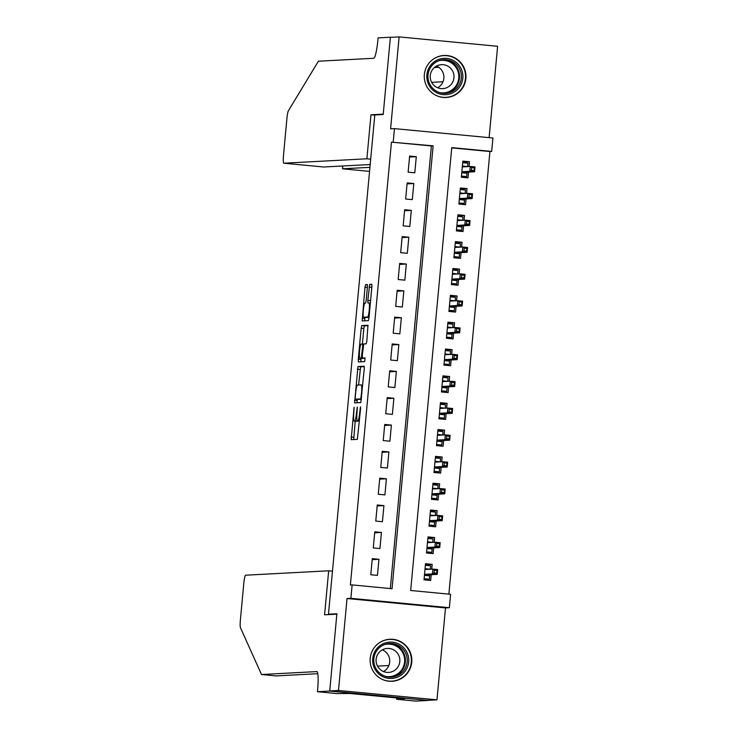 <?xml version="1.0" encoding="UTF-8"?>
<svg xmlns="http://www.w3.org/2000/svg" width="738" height="738" viewBox="0 0 738 738"><rect width="100%" height="100%" fill="white"/><g stroke="black" fill="none" stroke-linecap="round" stroke-linejoin="round"><path stroke-width="1.11" d="M354.092 407.201L351.177 439.663L357.376 439.331L360.559 408.686L360.485 406.859L359.738 412.339A8.469 1.089 -84.6 0 1 357.856 420.826L357.34 420.854A8.469 1.089 -84.6 0 0 357.34 420.854A8.469 1.089 -84.6 0 1 357.026 412.477L357.293 407.025L356.546 412.505A8.469 1.089 -84.6 0 1 354.655 420.992L354.139 421.02A8.469 1.089 -84.6 0 1 354.12 421.02A8.469 1.089 -84.6 0 1 353.825 412.653L354.092 407.201M424.368 74.51A21.033 20.849 87 0 0 446.241 97.481A21.033 20.849 87 0 0 465.89 78.459A21.033 20.849 87 0 0 444.008 55.479A21.033 20.849 87 0 0 424.368 74.51M370.208 658.287A21.033 20.849 87 0 0 392.081 681.266A21.033 20.849 87 0 0 411.73 662.244A21.033 20.849 87 0 0 389.858 639.265A21.033 20.849 87 0 0 370.208 658.287M367.404 287.147L367.303 284.527L365.568 284.619L364.978 287.266L362.183 320.975L368.382 320.643L368.972 317.995L371.86 286.907L371.767 284.287L369.655 284.398L367.838 300.357L367.93 302.977L368.972 302.921A7.076 0.913 -84.6 0 1 368.991 302.921A7.076 0.913 -84.6 0 1 369.24 309.988A7.076 0.913 -84.6 0 1 367.672 317.017L363.594 317.229A7.076 0.913 -84.6 0 1 363.576 317.229A7.076 0.913 -84.6 0 1 363.336 310.163A7.076 0.913 -84.6 0 1 364.895 303.134L365.578 303.097L366.168 300.449L367.404 287.147M393.206 142.047L394.452 128.624L492.929 138.006L491.683 151.428L451.757 147.618L410.679 590.492L450.604 594.293L449.359 607.715L350.882 598.333L352.127 584.911L392.044 588.721L433.132 145.847L391.454 142.139L350.375 585.003L352.127 584.911M329.72 691.063L336.851 614.173L324.582 614.819L328.668 570.806L245.597 575.206A8.09 1.042 -84.6 0 0 243.798 583.315L240.394 619.957A8.09 1.042 -84.6 0 0 240.468 627.734L261.492 674.523L316.879 671.58A18.874 2.426 95.4 0 1 316.925 671.589A18.874 2.426 95.4 0 1 317.589 690.242L317.451 691.718L329.72 691.063L428.197 700.445L329.729 690.934L336.888 613.767L328.475 614.21L374.793 114.98L383.206 114.528L390.365 37.361L399.129 36.9L390.596 128.827L394.452 128.624M329.729 690.934L338.493 690.473L436.97 699.845L445.503 607.918L449.359 607.715M445.503 607.918L347.026 598.536L338.493 690.473M347.026 598.536L350.882 598.333M357.967 366.555L354.581 402.911L360.781 402.579L364.258 368.843L364.166 366.223L357.967 366.555L360.624 366.804L358.594 385.005M361.066 358.317L360.956 359.581L358.29 359.323L361.177 328.235L361.768 325.587L367.958 325.255M365.144 358.308L362.413 358.059L362.312 355.439L363.723 343.963L366.233 343.834L366.823 341.177L367.967 325.255M365.07 358.317L362.404 358.059L365.033 357.921L364.683 361.611L358.391 361.943L358.29 359.323M489.128 137.646L497.606 46.282L399.129 36.9M428.206 700.316L436.97 699.845M469.073 166.539L469.516 161.76L462.772 162.12M469.516 161.76L462.864 161.124L461.37 177.231L468.021 177.867L468.556 172.092M466.582 193.384L467.025 188.596L460.281 188.956M467.025 188.596L460.374 187.969L458.879 204.066L465.53 204.703L466.065 198.928M464.091 220.219L464.534 215.441L457.791 215.8M464.534 215.441L457.883 214.804L456.388 230.911L463.04 231.547L463.575 225.773M461.601 247.064L462.043 242.285L455.3 242.636M462.043 242.285L455.392 241.649L453.898 257.756L460.549 258.383L461.084 252.608M459.11 273.909L459.553 269.121L452.809 269.481M459.553 269.121L452.901 268.484L451.407 284.591L458.058 285.228L458.602 279.453M456.619 300.744L457.062 295.966L450.318 296.316M457.062 295.966L450.411 295.329L448.916 311.436L455.577 312.063L456.112 306.288M454.128 327.589L454.58 322.801L447.828 323.161M454.58 322.801L447.92 322.165L446.425 338.272L453.086 338.908L453.621 333.133M451.647 354.424L452.09 349.646L445.337 350.006M452.09 349.646L445.429 349.009L443.935 365.116L450.595 365.744L451.13 359.969M449.156 381.269L449.599 376.481L442.846 376.841M449.599 376.481L442.938 375.854L441.453 391.952L448.104 392.588L448.639 386.813M446.665 408.105L447.108 403.326L440.365 403.686M447.108 403.326L440.457 402.69L438.962 418.797L445.614 419.433L446.149 413.649M444.175 434.95L444.617 430.162L437.874 430.522M444.617 430.162L437.966 429.534L436.472 445.632L443.123 446.269L443.658 440.494M441.684 461.785L442.127 457.006L435.383 457.366M442.127 457.006L435.475 456.37L433.981 472.477L440.632 473.113L441.167 467.339M439.193 488.63L439.636 483.842L432.892 484.202M439.636 483.842L432.985 483.215L431.49 499.312L438.141 499.949L438.676 494.174M436.702 515.475L437.145 510.687L430.402 511.047M437.145 510.687L430.494 510.05L428.999 526.157L435.651 526.794L436.186 521.019M434.212 542.31L434.654 537.532L427.911 537.882M434.654 537.532L428.003 536.895L426.509 553.002L433.16 553.629L433.695 547.854M372.284 558.666L370.79 574.764L377.441 575.4L378.935 559.293L372.284 558.666M374.775 531.821L373.28 547.928L379.932 548.565L381.426 532.458L374.775 531.821M377.266 504.986L375.771 521.083L382.422 521.72L383.917 505.613L377.266 504.986M379.747 478.141L378.262 494.248L384.913 494.875L386.408 478.777L379.747 478.141M382.238 451.296L380.743 467.403L387.404 468.04L388.898 451.933L382.238 451.296M384.729 424.461L383.234 440.568L389.895 441.195L391.389 425.097L384.729 424.461M387.219 397.616L385.725 413.723L392.385 414.359L393.88 398.252L387.219 397.616M389.71 370.78L388.216 386.887L394.867 387.515L396.361 371.417L389.71 370.78M392.201 343.936L390.706 360.043L397.358 360.679L398.852 344.572L392.201 343.936M394.692 317.1L393.197 333.198L399.848 333.834L401.343 317.727L394.692 317.1M397.182 290.255L395.688 306.362L402.339 306.999L403.834 290.892L397.182 290.255M399.673 263.42L398.179 279.517L404.83 280.154L406.324 264.047L399.673 263.42M402.164 236.575L400.669 252.682L407.321 253.319L408.815 237.212L402.164 236.575M404.655 209.74L403.16 225.837L409.811 226.474L411.306 210.367L404.655 209.74M407.145 182.895L405.651 199.002L412.302 199.629L413.797 183.531L407.145 182.895M390.319 588.555L431.379 145.939L391.454 142.139M414.793 172.793L416.287 156.687L409.627 156.05L408.132 172.157L414.793 172.793M448.87 594.127L489.931 151.521L451.739 147.877M431.721 569.155L432.164 564.367L425.512 563.731L424.018 579.837L430.669 580.474L431.213 574.699M328.475 614.21L331.178 614.468M489.931 151.521L491.683 151.428M431.379 145.939L433.132 145.847M432.164 564.367L425.42 564.727M378.935 559.293L372.192 559.653M381.426 532.458L374.683 532.818M383.917 505.613L377.173 505.973M386.408 478.777L379.664 479.137M388.898 451.933L382.146 452.293M391.389 425.097L384.636 425.448M393.88 398.252L387.127 398.612M396.361 371.417L389.618 371.767M398.852 344.572L392.109 344.932M401.343 317.727L394.599 318.087M403.834 290.892L397.09 291.252M406.324 264.047L399.581 264.407M408.815 237.212L402.072 237.571M411.306 210.367L404.562 210.727M413.797 183.531L407.053 183.891M416.287 156.687L409.535 157.046M354.12 421.02L356.786 421.278A8.469 1.089 -84.6 0 0 356.786 421.278A8.469 1.089 -84.6 0 0 356.805 421.278L354.139 421.02M357.662 420.891A8.469 1.089 -84.6 0 1 357.321 421.25L356.805 421.278M355.246 421.13L353.696 439.534M364.304 366.611L360.624 366.804M357.257 399.387L357.109 402.782M355.246 397.367L355.31 399.203L360.744 398.917L361.509 393.234A8.469 1.089 -84.6 0 0 361.214 384.867A8.469 1.089 -84.6 0 0 361.196 384.867L357.478 385.061A8.469 1.089 -84.6 0 0 355.596 393.548L355.246 397.367M357.967 399.452L361.435 399.276M362.395 344.037L363.834 328.493L361.177 328.235M368.105 325.642L364.424 325.836L363.834 328.493M361.113 344.102A7.076 0.913 -84.6 0 0 359.544 351.131A7.076 0.913 -84.6 0 0 359.793 358.198A7.076 0.913 -84.6 0 0 359.812 358.198L361.242 358.124L362.653 346.639L362.561 344.028L361.113 344.102M364.037 358.216L362.469 358.456A7.076 0.913 -84.6 0 0 362.45 358.447A7.076 0.913 -84.6 0 0 362.469 358.456L359.812 358.198M360.956 359.581L360.91 361.814M369.037 317.34L366.251 317.488A7.076 0.913 -84.6 0 0 366.233 317.488A7.076 0.913 -84.6 0 0 366.251 317.488L363.594 317.229M371.924 285.837L370.421 302.368M364.867 317.358L364.71 320.846M424.055 579.487L429.359 579.21L424.129 578.712M425.365 565.29L430.605 565.788L430.282 569.229M429.774 574.773L429.359 579.21M425.06 568.638L430.199 569.229M424.525 574.395L428.953 574.819L429.673 575.852L424.433 575.354M434.322 570.243L434.073 572.928L436.73 573.177L436.979 570.492L434.322 570.243L432.902 569.09L437.689 569.542L437.237 574.376L432.45 573.924L432.902 569.09L424.977 569.505M434.073 572.928L432.45 573.924L424.525 574.339M436.73 573.177L437.237 574.376L428.953 574.819M437.689 569.542L436.979 570.492M407.09 652.706A18.201 18.044 -93 0 1 398.216 676.829A18.201 18.044 -93 0 1 374.295 667.862A18.201 18.044 -93 0 1 383.16 643.739A18.201 18.044 -93 0 1 407.09 652.706M375.328 667.309A16.854 16.706 87 0 0 391.408 677.115A16.854 16.706 87 0 0 405.697 653.278A16.854 16.706 87 0 0 389.618 643.462A16.854 16.706 87 0 0 375.328 667.309M382.33 649.846A12.002 11.891 -93 0 1 383.483 671.534M377.146 665.418A12.002 11.891 87 0 0 388.594 672.41A12.002 11.891 87 0 0 398.769 655.427A12.002 11.891 87 0 0 387.321 648.444A12.002 11.891 87 0 0 377.146 665.418M381.933 679.209A20.895 20.719 87 0 0 409.516 651.58A20.895 20.719 87 0 0 379.978 642.392M461.241 68.92A18.201 18.044 -93 0 1 452.376 93.043A18.201 18.044 -93 0 1 428.446 84.077A18.201 18.044 -93 0 1 437.32 59.953A18.201 18.044 -93 0 1 461.241 68.92M429.488 83.523A16.854 16.706 87 0 0 445.567 93.339A16.854 16.706 87 0 0 459.857 69.492A16.854 16.706 87 0 0 443.778 59.677A16.854 16.706 87 0 0 429.488 83.523M436.49 66.069A12.002 11.891 -93 0 1 437.634 87.757M431.306 81.641A12.002 11.891 87 0 0 442.745 88.625A12.002 11.891 87 0 0 452.92 71.651A12.002 11.891 87 0 0 441.481 64.667A12.002 11.891 87 0 0 431.306 81.641M436.084 95.423A20.895 20.719 87 0 0 463.676 67.804A20.895 20.719 87 0 0 434.129 58.606M261.492 674.523L276.067 675.916L317.82 673.693M317.451 691.718L336.749 693.554L349.913 693.489L401.278 698.388L404.489 698.849L396.629 699.264L415.928 701.1L428.197 700.445M328.668 570.806L332.469 571.166M396.758 697.954L396.629 699.264M370.688 159.159L366.887 158.799L283.816 163.209A8.09 1.042 -84.6 0 0 283.816 163.209L323.604 167L370.19 164.528M391.278 37.315L390.374 37.232L383.243 114.132L370.974 114.777L366.887 158.799M323.558 166.991L283.798 163.209A8.09 1.042 -84.6 0 1 283.512 155.211L286.907 118.569A8.09 1.042 -84.6 0 1 288.438 110.709L318.392 61.217L373.769 58.274A18.874 2.426 -84.6 0 0 377.967 39.354L378.105 37.878L390.374 37.232M438.713 67.278L434.396 67.509M374.775 115.146L370.974 114.777M369.932 167.341L342.506 168.799L369.563 171.373L342.487 168.799L342.764 165.985M342.7 165.985L342.487 168.799M426.546 552.651L431.85 552.365L426.61 551.867M427.856 538.445L433.095 538.943L432.772 542.384M432.265 547.928L431.85 552.365M427.551 541.803L432.689 542.393M427.016 547.559L431.444 547.974L432.164 549.007L426.924 548.509M436.804 543.399L436.555 546.083L439.221 546.341L439.47 543.657L436.804 543.399L435.383 542.245L440.18 542.707L439.728 547.541L434.94 547.079L435.383 542.245L427.468 542.67M436.555 546.083L434.94 547.079L427.016 547.504M439.221 546.341L439.728 547.541L431.444 547.974M440.18 542.707L439.47 543.657M429.027 525.807L434.341 525.53L429.101 525.022M430.346 511.609L435.586 512.107L435.263 515.548M434.756 521.093L434.341 525.53M430.042 514.958L435.18 515.548M429.507 520.714L433.926 521.139L434.654 522.172L429.415 521.674M439.294 516.563L439.045 519.238L441.711 519.497L441.961 516.812L439.294 516.563L437.874 515.41L442.671 515.862L442.219 520.696L437.431 520.244L437.874 515.41L429.959 515.825M439.045 519.238L437.431 520.244L429.507 520.659M441.711 519.497L442.219 520.696L433.926 521.139M442.671 515.862L441.961 516.812M431.518 498.971L436.831 498.685L431.592 498.187M432.837 484.765L438.077 485.263L437.754 488.704M437.237 494.248L436.831 498.685M432.523 488.122L437.671 488.713M431.998 493.87L436.416 494.294L437.145 495.327L431.905 494.829M441.785 489.718L441.536 492.403L444.202 492.652L444.451 489.967L441.785 489.718L440.365 488.565L445.162 489.026L444.71 493.851L439.922 493.399L440.365 488.565L432.45 488.99M441.536 492.403L439.922 493.399L431.998 493.823M444.202 492.652L444.71 493.851L436.416 494.294M445.162 489.026L444.451 489.967M434.009 472.126L439.322 471.84L434.082 471.342M435.328 457.929L440.568 458.427L440.245 461.868M439.728 467.412L439.322 471.84M435.014 461.278L440.162 461.868M434.488 467.034L438.907 467.458L439.636 468.492L434.396 467.993M444.276 462.874L444.027 465.558L446.693 465.816L446.942 463.132L444.276 462.874L442.855 461.73L447.652 462.182L447.2 467.016L442.413 466.554L442.855 461.73L434.94 462.145M444.027 465.558L442.413 466.554L434.488 466.979M446.693 465.816L447.2 467.016L438.907 467.458M447.652 462.182L446.942 463.132M436.499 445.282L441.813 445.005L436.573 444.507M437.819 431.084L443.058 431.582L442.735 435.023M442.219 440.568L441.813 445.005M437.505 434.442L442.643 435.033M436.97 440.189L441.398 440.614L442.117 441.647L436.887 441.149M446.767 436.038L446.518 438.723L449.184 438.972L449.433 436.287L446.767 436.038L445.346 434.885L450.134 435.346L449.691 440.171L444.903 439.719L445.346 434.885L437.431 435.309M446.518 438.723L444.903 439.719L436.979 440.134M449.184 438.972L449.691 440.171L441.398 440.614M450.134 435.346L449.433 436.287M438.99 418.446L444.304 418.16L439.064 417.662M440.309 404.239L445.549 404.747L445.226 408.188M444.71 413.732L444.304 418.16M439.996 407.597L445.134 408.188M439.461 413.354L443.889 413.769L444.608 414.811L439.378 414.313M449.257 409.193L449.008 411.878L451.674 412.136L451.924 409.452L449.257 409.193L447.837 408.049L452.625 408.501L452.182 413.335L447.385 412.874L447.837 408.049L439.913 408.465M449.008 411.878L447.385 412.874L439.47 413.298M451.674 412.136L452.182 413.335L443.889 413.769M452.625 408.501L451.924 409.452M441.481 391.601L446.794 391.325L441.555 390.826M442.8 377.404L448.031 377.902L447.717 381.343M447.2 386.887L446.794 391.325M442.486 380.762L447.625 381.352M441.951 386.509L446.379 386.933L447.099 387.967L441.868 387.468M451.748 382.358L451.499 385.042L454.156 385.291L454.405 382.607L451.748 382.358L450.328 381.205L455.115 381.666L454.673 386.491L449.876 386.039L450.328 381.205L442.403 381.629M451.499 385.042L449.876 386.039L441.961 386.454M454.156 385.291L454.673 386.491L446.379 386.933M455.115 381.666L454.405 382.607M443.972 364.766L449.276 364.48L444.045 363.982M445.291 350.559L450.521 351.057L450.208 354.508M449.691 360.052L449.276 364.48M444.977 353.917L450.115 354.508M444.442 359.674L448.87 360.089L449.59 361.131L444.359 360.624M454.239 355.513L453.99 358.198L456.647 358.456L456.896 355.771L454.239 355.513L452.818 354.36L457.606 354.821L457.163 359.655L452.366 359.194L452.818 354.36L444.894 354.784M453.99 358.198L452.366 359.194L444.451 359.618M456.647 358.456L457.163 359.655L448.87 360.089M457.606 354.821L456.896 355.771M446.462 337.921L451.767 337.644L446.536 337.146M447.781 323.724L453.012 324.222L452.698 327.663M452.182 333.207L451.767 337.644M447.468 327.082L452.606 327.663M446.933 332.829L451.361 333.253L452.08 334.286L446.841 333.788M456.73 328.678L456.481 331.362L459.137 331.611L459.387 328.927L456.73 328.678L455.309 327.524L460.097 327.976L459.645 332.81L454.857 332.358L455.309 327.524L447.385 327.94M456.481 331.362L454.857 332.358L446.942 332.773M459.137 331.611L459.645 332.81L451.361 333.253M460.097 327.976L459.387 328.927M448.953 311.085L454.257 310.799L449.027 310.301M450.272 296.879L455.503 297.377L455.189 300.818M454.673 306.371L454.257 310.799M449.959 300.237L455.097 300.827M449.424 305.993L453.852 306.408L454.571 307.442L449.331 306.943M459.221 301.833L458.971 304.517L461.628 304.776L461.877 302.091L459.221 301.833L457.8 300.68L462.588 301.141L462.136 305.975L457.348 305.514L457.8 300.68L449.876 301.104M458.971 304.517L457.348 305.514L449.433 305.938M461.628 304.776L462.136 305.975L453.852 306.408M462.588 301.141L461.877 302.091M451.444 284.241L456.748 283.964L451.518 283.457M452.754 270.043L457.994 270.542L457.68 273.983M457.163 279.527L456.748 283.964M452.449 273.392L457.588 273.983M451.914 279.149L456.342 279.573L457.062 280.606L451.822 280.108M461.711 274.997L461.462 277.682L464.119 277.931L464.368 275.246L461.711 274.997L460.291 273.844L465.078 274.296L464.626 279.13L459.839 278.678L460.291 273.844L452.366 274.259M461.462 277.682L459.839 278.678L451.914 279.093M464.119 277.931L464.626 279.13L456.342 279.573M465.078 274.296L464.368 275.246M453.935 257.405L459.239 257.119L453.999 256.621M455.245 243.199L460.484 243.697L460.161 247.138M459.654 252.682L459.239 257.119M454.94 246.557L460.078 247.147M454.405 252.304L458.833 252.728L459.553 253.761L454.313 253.263M464.193 248.153L463.944 250.837L466.61 251.086L466.859 248.411L464.193 248.153L462.772 246.999L467.569 247.461L467.117 252.285L462.329 251.833L462.772 246.999L454.857 247.424M463.944 250.837L462.329 251.833L454.405 252.258M466.61 251.086L467.117 252.285L458.833 252.728M467.569 247.461L466.859 248.411M456.425 230.56L461.73 230.274L456.49 229.776M457.735 216.363L462.975 216.861L462.652 220.302M462.145 225.846L461.73 230.274M457.431 219.712L462.569 220.302M456.896 225.468L461.315 225.893L462.043 226.926L456.804 226.428M466.684 221.308L466.434 223.992L469.1 224.251L469.35 221.566L466.684 221.308L465.263 220.164L470.06 220.616L469.608 225.45L464.82 224.989L465.263 220.164L457.348 220.579M466.434 223.992L464.82 224.989L456.896 225.413M469.1 224.251L469.608 225.45L461.315 225.893M470.06 220.616L469.35 221.566M458.907 203.716L464.22 203.439L458.981 202.941M460.226 189.518L465.466 190.017L465.143 193.457M464.626 199.002L464.22 203.439M459.912 192.876L465.06 193.467M459.387 198.623L463.805 199.048L464.534 200.081L459.294 199.583M469.174 194.472L468.925 197.157L471.591 197.406L471.84 194.721L469.174 194.472L467.754 193.319L472.551 193.78L472.099 198.605L467.311 198.153L467.754 193.319L459.839 193.743M468.925 197.157L467.311 198.153L459.387 198.568M471.591 197.406L472.099 198.605L463.805 199.048M472.551 193.78L471.84 194.721M461.398 176.88L466.711 176.594L461.471 176.096M462.717 162.683L467.957 163.181L467.634 166.622M467.117 172.166L466.711 176.594M462.403 166.032L467.551 166.622M461.877 171.788L466.296 172.212L467.025 173.246L461.785 172.747M471.665 167.627L471.416 170.312L474.082 170.57L474.331 167.886L471.665 167.627L470.244 166.484L475.041 166.936L474.589 171.769L469.802 171.308L470.244 166.484L462.329 166.899M471.416 170.312L469.802 171.308L461.877 171.733M474.082 170.57L474.589 171.769L466.296 172.212M475.041 166.936L474.331 167.886M354.157 409.101L353.677 409.055M360.55 408.76L360.079 408.714M357.349 408.926L356.878 408.889M357.321 421.25L354.655 420.992M357.017 412.551L356.546 412.505M359.415 421.047L357.34 420.854L359.415 421.057M359.415 420.974L357.856 420.826M360.218 412.385L359.738 412.339M353.742 437.302L351.085 437.044M357.155 400.549L354.489 400.291M360.033 369.461L357.376 369.203M361.463 398.981L360.744 398.917M361.638 397.099L361.159 397.053M361.989 393.28L361.509 393.234M364.424 325.836L361.768 325.587M363.908 358.373L361.242 358.124M362.312 355.513L361.832 355.467M363.124 346.685L362.653 346.639M363.594 344.129L362.561 344.028L363.594 344.129M369.055 317.146L367.672 317.017M370.356 303.05L369.009 302.921L370.356 303.05M370.494 300.615L367.838 300.357M371.731 287.303L369.074 287.054M371.897 284.61L369.655 284.398M364.756 318.613L362.09 318.355M367.367 287.497L364.978 287.266M367.432 284.794L365.568 284.619M388.714 643.536A16.854 16.706 -93 0 1 403.87 653.37A16.854 16.706 -93 0 1 390.494 677.143M385.863 676.469A16.301 16.162 87 0 0 403.197 653.61A16.301 16.162 87 0 0 384.184 644.689M442.865 59.75A16.854 16.706 -93 0 1 458.03 69.593A16.854 16.706 -93 0 1 444.645 93.357M440.023 92.693A16.301 16.162 87 0 0 457.357 69.824A16.301 16.162 87 0 0 438.335 60.913M377.496 666.128L388.861 665.519M431.647 82.342L443.021 81.733M362.45 358.447L359.793 358.198M366.233 317.488L363.576 317.229M389.581 639.412L387.505 639.523M391.795 681.146L389.729 681.257M443.741 55.636L441.665 55.747M445.955 97.361L443.879 97.471"/></g></svg>
